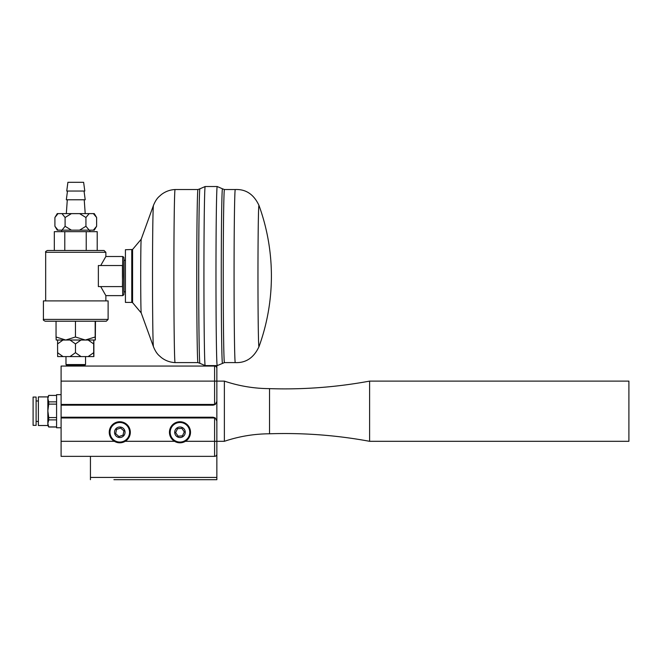 <?xml version="1.0" encoding="UTF-8"?>
<svg xmlns="http://www.w3.org/2000/svg" width="662" height="662" viewBox="0 0 662 662"><rect width="100%" height="100%" fill="white"/><g stroke="black" fill="none" stroke-linecap="round" stroke-linejoin="round"><path stroke-width="0.99" d="M369.603 381.113L369.603 441.306L628.9 441.306L628.9 381.113L369.603 381.113C336.511 387.212 303.155 389.728 269.525 388.635C254.067 388.553 239.023 386.045 224.377 381.113L216.855 381.113L216.855 368.32A2.259 2.259 0 0 0 214.596 366.061L90.437 366.061L216.855 366.061L216.855 381.113L214.596 381.113L214.596 404.432L215.224 404.523L213.09 405.185L61.094 405.185L61.094 366.061L90.437 366.061M113.914 479.685L216.855 479.685L216.855 420.991L215.224 417.887L214.596 417.979L214.596 456.358A2.259 2.259 0 0 0 216.855 454.099L216.855 381.113L216.855 401.429L215.224 404.523M114.36 441.306L61.094 441.306L61.094 456.358L90.437 456.358L90.437 479.685M56.576 426.916L48.715 426.916L47.846 423.399L48.715 419.89L56.576 419.89M56.576 417.573L48.715 417.573L47.846 410.845L48.715 404.118L56.576 404.118M56.576 401.859L48.715 401.859L47.846 398.648L48.715 395.429L56.576 395.429L48.715 395.404L47.846 396.91L47.846 425.509L48.715 427.007L56.576 427.007M48.715 401.859L48.715 404.118M48.715 417.573L48.715 419.89M33.1 397.059L33.1 425.352L36.112 425.352L36.112 397.059L33.1 397.059M47.846 396.91L38.371 396.91L38.371 425.509L47.846 425.509M61.094 394.651L56.576 394.651L56.576 427.76L61.094 427.76M61.094 441.306L61.094 405.185M61.094 456.358L214.596 456.358M61.094 417.226L213.09 417.226L215.224 417.887M61.094 404.432L214.596 404.432M61.094 417.979L214.596 417.979M369.603 441.306C336.511 435.199 303.155 432.691 269.525 433.784L269.525 388.635M269.525 433.784C254.067 433.867 239.023 436.374 224.377 441.306L224.377 381.113M85.539 366.061L65.993 366.061L66.647 365.316L84.877 365.316L85.539 366.061M174.065 423.564A10.534 10.534 0 0 0 171.268 438.194A10.534 10.534 0 0 0 185.898 440.991A10.534 10.534 0 0 0 188.695 426.361A10.534 10.534 0 0 0 174.065 423.564M174.487 424.185A9.781 9.781 0 0 1 189.737 431.566A9.781 9.781 0 0 1 175.72 441.082A9.781 9.781 0 0 1 174.487 424.185M182.935 436.639A5.271 5.271 0 0 1 175.62 435.232A5.271 5.271 0 0 1 177.019 427.917A5.271 5.271 0 0 1 184.342 429.315A5.271 5.271 0 0 1 182.935 436.639M184.317 431.963L182.422 435.869L178.086 436.184L175.645 432.592L177.54 428.686L181.876 428.364L184.317 431.963M65.745 340.028L56.204 340.028L56.047 336.999L65.745 340.028L75.451 336.999L85.307 340.028L63.031 340.028L57.561 343.917L57.652 340.028M95.328 340.028L85.307 340.028L95.171 336.999L95.328 340.028L95.485 321.211M95.171 321.211L95.171 336.999M56.047 336.999L56.047 321.211L75.451 321.211L75.451 336.999M125.126 291.826L123.918 291.826L123.703 276.062L123.918 260.307L125.126 260.307M122.445 276.062L122.71 295.633L123.885 294.731L124.051 291.826L124.051 260.307L123.844 257.286L122.71 256.5L122.445 286.596L98.365 286.596L98.365 265.528L122.445 265.528L122.445 276.062M106.317 321.211L45.215 321.211C43.56 320.466 42.956 319.862 43.411 319.407L108.121 319.407L106.317 321.211M108.121 319.407L108.121 300.896L43.411 300.896L43.411 319.407M47.474 250.484C45.819 251.229 45.215 251.833 45.67 252.288L105.862 252.288L104.058 250.484L47.474 250.484L54.325 250.484L54.325 231.667L64.785 231.667L64.785 250.484L86.225 250.484L86.225 231.667L64.785 231.667M86.225 231.667L97.206 231.667L97.206 250.484L86.225 250.484M100.715 286.596L105.862 295.633L122.71 295.633M105.862 256.508L100.715 265.528M258.188 231.435A70.693 0.976 90 0 0 258.329 330.884A70.693 0.976 90 0 0 258.983 346.706L258.983 346.706A207.09 207.09 0 0 0 258.983 205.427L258.983 205.427A70.693 0.976 90 0 0 258.188 231.435M258.983 205.427C253.811 194.363 245.9 189.067 235.275 189.531L235.275 189.531A86.532 1.2 90 0 0 234.34 221.431A86.532 1.2 90 0 0 234.513 343.173A86.532 1.2 90 0 0 235.275 362.602L235.275 362.602C245.9 363.066 253.811 357.77 258.983 346.706M222.49 363.322A87.26 1.208 90 0 1 221.712 343.735A87.26 1.208 90 0 1 221.538 220.976A87.26 1.208 90 0 1 222.49 188.811L217.219 186.527A89.544 1.241 90 0 0 217.21 186.519A89.544 1.241 90 0 0 216.251 219.527A89.544 1.241 90 0 0 216.433 345.506A89.544 1.241 90 0 0 217.21 365.606A89.544 1.241 90 0 0 217.219 365.606L224.435 362.602L235.275 362.602M217.21 186.519L205.179 186.519A89.544 1.241 90 0 0 205.17 186.527A89.544 1.241 90 0 0 204.21 219.527A89.544 1.241 90 0 0 204.393 345.506A89.544 1.241 90 0 0 205.17 365.606A89.544 1.241 90 0 0 205.179 365.606L217.21 365.606M197.955 362.602A86.532 1.2 90 0 1 197.202 343.173A86.532 1.2 90 0 1 197.028 221.431A86.532 1.2 90 0 1 197.955 189.531L175.082 189.531A86.532 1.2 90 0 0 174.147 221.431A86.532 1.2 90 0 0 174.321 343.173A86.532 1.2 90 0 0 175.082 362.602L197.955 362.602L199.899 363.322A87.26 1.208 90 0 1 199.154 343.735A87.26 1.208 90 0 1 198.981 220.976A87.26 1.208 90 0 1 199.899 188.811L205.17 186.527M131.763 249.731L131.763 302.402L125.424 302.402L125.424 249.731L132.574 249.491L141.205 239.222A36.873 0.513 90 0 0 141.205 239.222A36.873 0.513 90 0 0 140.824 252.785A36.873 0.513 90 0 0 140.898 304.661A36.873 0.513 90 0 0 141.205 312.911A36.873 0.513 90 0 0 141.205 312.919L153.452 346.706A70.693 0.976 90 0 1 152.872 330.884A70.693 0.976 90 0 1 152.732 231.435A70.693 0.976 90 0 1 153.452 205.427C155.073 201.455 156.911 198.542 158.971 196.688L161.305 194.611C165.368 191.484 169.96 189.795 175.082 189.531M93.359 213.611L94.277 213.611L96.619 217.5L93.359 213.611L89.196 213.611L85.936 217.5L79.581 213.611L89.196 213.611M58.016 213.611L54.913 217.5L57.255 213.611L79.581 213.611M71.446 213.611L65.091 217.5L65.091 226.272L71.446 230.161L79.581 230.161L85.936 226.272L89.196 230.161L93.359 230.161L96.619 226.272L94.277 230.161L93.359 230.161M85.936 217.5L85.936 226.272M96.619 217.5L96.619 226.272M54.913 217.5L54.913 226.272L57.255 230.161L61.988 230.161L65.091 226.272M54.913 226.272L58.016 230.161M65.091 217.5L61.988 213.611M89.196 230.161L79.581 230.161M71.446 230.161L61.988 230.161M83.627 182.315L84.794 191.045L66.738 191.045L67.905 182.315L83.627 182.315M84.041 191.045L85.208 199.775L66.324 199.775L67.491 191.045M71.405 213.636L80.127 213.644M93.88 340.028L93.88 356.578L57.652 356.578L57.561 343.917M65.985 356.578L65.985 364.555L85.547 364.555L85.547 356.578M70.015 356.578L75.476 352.689L75.476 343.917L70.015 340.028M57.561 352.689L63.031 356.578M88.129 356.578L93.681 352.689L93.681 343.917L88.129 340.028M81.029 340.028L75.476 343.917M75.476 352.689L81.029 356.578M93.764 340.028L93.681 343.917M93.681 352.689L93.764 356.578M111.87 425.318A10.534 10.534 0 0 0 112.83 440.189A10.534 10.534 0 0 0 127.692 439.229A10.534 10.534 0 0 0 126.74 424.367A10.534 10.534 0 0 0 111.87 425.318M112.441 425.815A9.781 9.781 0 0 1 129.049 429.142A9.781 9.781 0 0 1 117.861 441.868A9.781 9.781 0 0 1 112.441 425.815M123.736 435.753A5.271 5.271 0 0 1 116.305 436.233A5.271 5.271 0 0 1 115.825 428.802A5.271 5.271 0 0 1 123.264 428.322A5.271 5.271 0 0 1 123.736 435.753M123.902 430.888L123.049 435.149L118.928 436.539L115.668 433.668L116.52 429.406L120.633 428.016L123.902 430.888M216.855 477.426L90.437 477.426M214.596 366.061L214.596 381.113L61.094 381.113M224.377 441.306L185.41 441.306M174.553 441.306L125.209 441.306M222.49 188.811L224.435 189.531A86.532 1.2 90 0 0 223.508 221.431A86.532 1.2 90 0 0 223.682 343.173A86.532 1.2 90 0 0 224.435 362.602M132.574 249.491L132.574 302.642L141.205 312.911M36.112 421.437L38.371 421.437M36.112 400.973L38.371 400.973M105.862 252.288L105.862 256.5L122.71 256.5M45.67 252.288L45.67 300.896M105.862 295.633L105.862 300.896M224.435 189.531L235.275 189.531M205.17 365.606L199.899 363.322M197.955 189.531L199.899 188.811M175.082 362.602C169.96 362.337 165.368 360.649 161.305 357.521L158.971 355.444C156.911 353.591 155.073 350.678 153.452 346.706M141.205 239.222L153.452 205.427M131.763 302.402L132.574 302.642M67.301 199.775L66.324 213.611M84.231 199.775L85.208 213.611M61.69 230.161L61.69 231.667M89.833 230.161L89.833 231.667M66.647 364.555L66.647 365.316M84.877 364.555L84.877 365.316"/></g></svg>
